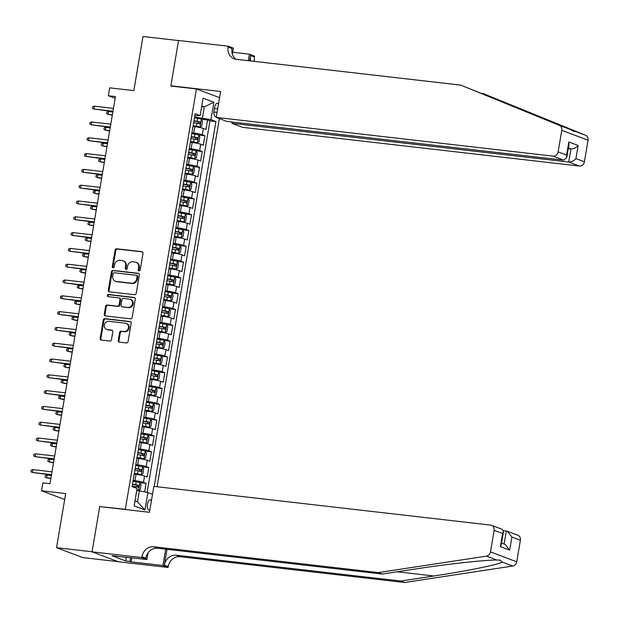 <?xml version="1.0" encoding="UTF-8"?>
<svg xmlns="http://www.w3.org/2000/svg" width="619" height="619" viewBox="0 0 619 619"><rect width="100%" height="100%" fill="white"/><g stroke="black" fill="none" stroke-linecap="round" stroke-linejoin="round"><path stroke-width="0.93" d="M139.051 270.836A1.106 0.975 -69.3 0 0 140.211 269.861L142.997 253.38A1.578 1.393 -69.3 0 0 141.859 251.67L116.751 248.784A1.578 1.393 -69.3 0 0 115.095 250.177L112.31 266.65A1.106 0.975 -69.3 0 0 114.26 266.874L114.623 264.746A5.06 4.465 -69.3 0 1 119.924 260.297L122.02 260.537A5.06 4.465 -69.3 0 1 122.964 260.761A5.06 4.465 -69.3 0 1 125.642 266.008L125.278 268.143A1.106 0.975 -69.3 0 0 127.235 268.367L127.591 266.232A5.06 4.465 -69.3 0 1 132.899 261.783L134.988 262.023A5.06 4.465 -69.3 0 1 135.94 262.255A5.06 4.465 -69.3 0 1 138.617 267.501L138.254 269.636A1.106 0.975 -69.3 0 0 139.051 270.836M151.407 500.756A5.153 2.368 96.6 0 0 150.285 499.897A5.153 2.368 96.6 0 0 147.423 504.16A5.153 2.368 96.6 0 0 149.109 510.141A5.153 2.368 96.6 0 0 149.844 509.979M118.244 340.427A1.578 1.393 -69.3 0 0 119.382 342.137L126.423 342.949A1.578 1.393 -69.3 0 0 128.079 341.556L131.174 323.257A1.578 1.393 -69.3 0 0 130.044 321.54L104.936 318.653A1.578 1.393 -69.3 0 0 103.28 320.046L100.185 338.345A1.578 1.393 -69.3 0 0 101.315 340.063L109.826 341.038A1.578 1.393 -69.3 0 0 111.482 339.645L112.805 331.815A1.578 1.393 -69.3 0 0 111.675 330.105L107.451 329.618A4.232 3.729 -69.3 0 1 106.661 329.424A4.232 3.729 -69.3 0 1 104.518 324.588A4.232 3.729 -69.3 0 1 108.859 321.323L125.386 323.219A4.232 3.729 -69.3 0 1 126.175 323.412A4.232 3.729 -69.3 0 1 128.319 328.248A4.232 3.729 -69.3 0 1 123.986 331.521L121.231 331.204A1.578 1.393 -69.3 0 0 119.575 332.596L118.244 340.427L118.956 340.69A1.578 1.393 -69.3 0 0 119.467 342.145M100.673 506.682L125.332 509.275L196.424 88.958L170.844 86.018L178.527 40.583L142.997 36.498L133.843 90.622L109.687 87.844L108.348 95.744L115.459 96.564L49.977 483.702L42.873 482.882L41.535 490.782L64.686 499.518M99.752 506.334L92.069 551.769L56.538 547.683L65.691 493.56L41.535 490.782M134.586 294.706A1.578 1.393 -69.3 0 0 136.242 293.321L139.337 275.014A1.578 1.393 -69.3 0 0 138.199 273.304L113.091 270.418A1.578 1.393 -69.3 0 0 111.435 271.811L108.34 290.11A1.578 1.393 -69.3 0 0 109.47 291.82L134.586 294.706M135.259 299.132L132.164 317.439A1.578 1.393 -69.3 0 1 130.501 318.831L105.392 315.945A1.578 1.393 -69.3 0 1 104.263 314.228L105.586 306.397A1.578 1.393 -69.3 0 1 107.242 305.005L117.424 306.181A1.578 1.393 -69.3 0 0 119.08 304.788L119.962 299.588A1.578 1.393 -69.3 0 0 118.833 297.878L108.224 296.663A1.106 0.975 -69.3 0 1 108.596 294.489L134.122 297.422A1.578 1.393 -69.3 0 1 135.259 299.132M118.02 561.634L82.807 557.587L56.538 547.683M144.653 491.912L146.099 483.377L139.894 482.619A4.271 0.433 -170.4 0 0 136.172 481.76L133.023 481.234M133.155 480.46L134.981 480.669A6.445 0.658 9.6 0 1 143.507 482.394L144.575 476.073L147.167 477.056L148.777 467.569L142.563 466.819A4.271 0.433 -170.4 0 0 138.849 465.96L135.7 465.434M135.824 464.66L137.658 464.869A6.445 0.658 9.6 0 1 146.185 466.594L147.252 460.273L149.844 461.256L151.446 451.769L145.241 451.019A4.271 0.433 -170.4 0 0 141.519 450.16L138.37 449.626M138.501 448.86L140.327 449.069A6.445 0.658 9.6 0 1 148.854 450.794L149.922 444.473L152.514 445.448L154.116 435.969L147.91 435.211A4.271 0.433 -170.4 0 0 144.188 434.352L141.039 433.826M141.171 433.06L143.004 433.269A6.445 0.658 9.6 0 1 151.523 434.995L152.599 428.673L155.191 429.648L156.793 420.169L150.587 419.411A4.271 0.433 -170.4 0 0 146.865 418.552L143.716 418.026M143.848 417.252L145.674 417.469A6.445 0.658 9.6 0 1 154.201 419.187L155.268 412.873L157.86 413.848L159.462 404.369L153.257 403.611A4.271 0.433 -170.4 0 0 149.535 402.752L146.386 402.226M146.517 401.452L148.351 401.661A6.445 0.658 9.6 0 1 156.87 403.387L157.938 397.065L160.53 398.048L162.139 388.562L155.957 387.858M149.187 385.652L151.021 385.861A6.445 0.658 9.6 0 1 159.547 387.587L160.615 381.265L163.207 382.248L164.809 372.762L158.603 372.011A4.271 0.433 -170.4 0 0 154.882 371.152L151.732 370.619M151.864 369.853L153.69 370.061A6.445 0.658 9.6 0 1 162.217 371.787L163.284 365.465L165.877 366.44L167.478 356.962L161.296 356.25M154.533 354.053L156.367 354.261A6.445 0.658 9.6 0 1 164.886 355.987L165.962 349.665L168.554 350.64L170.155 341.162L163.95 340.404A4.271 0.433 -170.4 0 0 160.228 339.545L157.079 339.019M157.211 338.245L159.037 338.461A6.445 0.658 9.6 0 1 167.563 340.179L168.631 333.865L171.223 334.84L172.825 325.362L166.643 324.65M159.88 322.445L161.714 322.654A6.445 0.658 9.6 0 1 170.233 324.379L171.301 318.058L173.893 319.04L175.502 309.554L169.289 308.804A4.271 0.433 -170.4 0 0 165.575 307.945L162.426 307.419M162.557 306.645L164.383 306.854A6.445 0.658 9.6 0 1 172.91 308.579L173.978 302.258L176.57 303.24L178.171 293.754L171.966 293.004A4.271 0.433 -170.4 0 0 168.244 292.145L165.095 291.611M165.227 290.845L167.053 291.054A6.445 0.658 9.6 0 1 175.579 292.779L176.647 286.458L179.239 287.433L180.841 277.954L174.635 277.196A4.271 0.433 -170.4 0 0 170.921 276.337L167.764 275.811M167.896 275.045L169.73 275.254A6.445 0.658 9.6 0 1 178.257 276.979L179.324 270.658L181.916 271.633L183.518 262.154L177.313 261.396A4.271 0.433 -170.4 0 0 173.591 260.537L170.442 260.011M170.573 259.237L172.399 259.454A6.445 0.658 9.6 0 1 180.926 261.172L181.994 254.858L184.586 255.833L186.187 246.354L180.005 245.642M173.243 243.437L175.076 243.646A6.445 0.658 9.6 0 1 183.595 245.372L184.671 239.05L187.255 240.033L188.865 230.547L182.659 229.796A4.271 0.433 -170.4 0 0 178.937 228.937L175.788 228.411M175.92 227.637L177.746 227.846A6.445 0.658 9.6 0 1 186.273 229.572L187.34 223.25L189.932 224.233L191.534 214.747L185.352 214.035M178.589 211.837L180.415 212.046A6.445 0.658 9.6 0 1 188.942 213.772L190.01 207.45L192.602 208.425L194.211 198.947L187.998 198.188A4.271 0.433 -170.4 0 0 184.284 197.329L181.135 196.803M181.259 196.037L183.092 196.246A6.445 0.658 9.6 0 1 191.619 197.972L192.687 191.65L195.279 192.625L196.881 183.147L190.675 182.388A4.271 0.433 -170.4 0 0 186.953 181.529L183.804 181.003M183.936 180.23L185.762 180.446A6.445 0.658 9.6 0 1 194.289 182.164L195.356 175.85L197.948 176.825L199.55 167.347L193.345 166.588A4.271 0.433 -170.4 0 0 189.623 165.73L186.474 165.203M186.605 164.43L188.439 164.639A6.445 0.658 9.6 0 1 196.958 166.364L198.034 160.042L200.626 161.025L202.227 151.539L196.022 150.788A4.271 0.433 -170.4 0 0 192.3 149.93L189.151 149.403M189.282 148.63L191.109 148.839A6.445 0.658 9.6 0 1 199.635 150.564L200.703 144.242L203.295 145.225L204.897 135.739L202.305 134.764A6.445 0.658 -170.4 0 0 193.786 133.039L191.952 132.83M198.714 135.027L204.897 135.739M144.575 476.073A6.445 0.658 -170.4 0 0 136.056 474.355L134.222 474.139M147.252 460.273A6.445 0.658 -170.4 0 0 138.726 458.547L136.9 458.339M149.922 444.473A6.445 0.658 -170.4 0 0 141.395 442.747L139.569 442.539M152.599 428.673A6.445 0.658 -170.4 0 0 144.072 426.948L142.238 426.739M155.268 412.873A6.445 0.658 -170.4 0 0 146.742 411.148L144.916 410.939M157.938 397.065A6.445 0.658 -170.4 0 0 149.419 395.348L147.585 395.131M160.615 381.265A6.445 0.658 -170.4 0 0 152.088 379.54L150.262 379.331M163.284 365.465A6.445 0.658 -170.4 0 0 154.765 363.74L152.932 363.531M165.962 349.665A6.445 0.658 -170.4 0 0 157.435 347.94L155.601 347.731M168.631 333.865A6.445 0.658 -170.4 0 0 160.104 332.14L158.278 331.931M171.301 318.058A6.445 0.658 -170.4 0 0 162.782 316.34L160.948 316.123M173.978 302.258A6.445 0.658 -170.4 0 0 165.451 300.532L163.625 300.323M176.647 286.458A6.445 0.658 -170.4 0 0 168.128 284.732L166.294 284.523M179.324 270.658A6.445 0.658 -170.4 0 0 170.798 268.932L168.964 268.723M181.994 254.858A6.445 0.658 -170.4 0 0 173.467 253.132L171.641 252.923M184.671 239.05A6.445 0.658 -170.4 0 0 176.144 237.332L174.31 237.116M187.34 223.25A6.445 0.658 -170.4 0 0 178.814 221.525L176.988 221.316M190.01 207.45A6.445 0.658 -170.4 0 0 181.491 205.725L179.657 205.516M192.687 191.65A6.445 0.658 -170.4 0 0 184.16 189.925L182.334 189.716M195.356 175.85A6.445 0.658 -170.4 0 0 186.83 174.125L185.004 173.916M198.034 160.042A6.445 0.658 -170.4 0 0 189.507 158.317L187.673 158.108M200.703 144.242A6.445 0.658 -170.4 0 0 192.176 142.517L190.35 142.308M218.484 104.154A4.991 2.298 96.6 0 0 217.377 103.28A4.991 2.298 96.6 0 0 214.607 107.412L214.019 110.886A4.991 2.298 96.6 0 0 215.644 116.682A4.991 2.298 96.6 0 0 216.395 116.504M126.261 509.623L125.332 509.275M157.087 486.751L219.358 118.585M196.424 88.958L219.583 97.686M154.201 486.418L215.915 121.525L210.947 119.645L194.621 117.03M152.498 494.31L147.871 492.562L144.931 509.948L134.145 505.878L137.085 488.492L132.11 486.619L195.186 113.703L200.154 115.575L203.094 98.197L213.888 102.267L210.947 119.645M147.105 492.407L209.949 120.837L207.574 119.939L205.965 129.417L203.372 128.442A6.445 0.658 -170.4 0 0 194.853 126.717L193.02 126.508M199.635 150.564L202.227 151.539M196.958 166.364L199.55 167.347M194.289 182.164L196.881 183.147M191.619 197.972L194.211 198.947M188.942 213.772L191.534 214.747M186.273 229.572L188.865 230.547M183.595 245.372L186.187 246.354M180.926 261.172L183.518 262.154M178.257 276.979L180.841 277.954M175.579 292.779L178.171 293.754M172.91 308.579L175.502 309.554M170.233 324.379L172.825 325.362M167.563 340.179L170.155 341.162M164.886 355.987L167.478 356.962M162.217 371.787L164.809 372.762M159.547 387.587L162.139 388.562M156.87 403.387L159.462 404.369M154.201 419.187L156.793 420.169M151.523 434.995L154.116 435.969M148.854 450.794L151.446 451.769M146.185 466.594L148.777 467.569M143.507 482.394L146.099 483.377M134.973 500.957L137.48 501.901L139.352 490.836L136.737 490.542M202.421 117.92L204.293 106.863L201.794 105.919M201.678 106.561L204.293 106.863L213.888 102.267M194.846 115.714L200.154 115.575M108.348 95.744L115.157 98.313M193.12 125.905L200.03 127.081L201.717 126.044L202.514 121.301L201.392 119.235L207.574 119.939M209.949 120.837L215.915 121.525M139.352 490.836L147.871 492.562M144.931 509.948L137.48 501.901M139.229 270.836A1.106 0.975 -69.3 0 1 138.965 269.899L139.329 267.772A5.06 4.465 -69.3 0 0 136.644 262.526L135.94 262.255M122.964 260.761L123.676 261.032A5.06 4.465 -69.3 0 1 126.353 266.278L125.99 268.414A1.106 0.975 -69.3 0 0 126.253 269.342M142.486 251.925L117.463 249.047A1.578 1.393 -69.3 0 0 115.807 250.44L113.022 266.921A1.106 0.975 -69.3 0 0 113.277 267.857M138.826 273.567L113.803 270.689A1.578 1.393 -69.3 0 0 112.147 272.074L109.052 290.381A1.578 1.393 -69.3 0 0 109.555 291.835M137.093 276.5A1.106 0.975 -69.3 0 0 136.304 275.3L114.26 272.77A1.106 0.975 -69.3 0 0 113.099 273.737L112.72 275.989A5.06 4.465 -69.3 0 0 115.397 281.235A5.06 4.465 -69.3 0 0 116.341 281.467L131.414 283.2A5.06 4.465 -69.3 0 0 136.714 278.751L137.093 276.5L137.805 276.763A1.106 0.975 -69.3 0 0 137.008 275.571M115.397 281.235L116.109 281.506A5.06 4.465 -69.3 0 0 117.053 281.73L116.341 281.467M137.805 276.763L137.426 279.014A5.06 4.465 -69.3 0 1 132.118 283.463L117.053 281.73M119.127 297.948L119.838 298.219A1.578 1.393 -69.3 0 1 120.674 299.859L119.792 305.051A1.578 1.393 -69.3 0 1 118.136 306.444L107.954 305.275A1.578 1.393 -69.3 0 0 106.298 306.668L104.975 314.498A1.578 1.393 -69.3 0 0 105.478 315.953M134.749 297.685L109.308 294.76A1.106 0.975 -69.3 0 0 108.426 296.687M127.994 307.395A4.232 3.729 -69.3 0 0 132.327 304.122A4.232 3.729 -69.3 0 0 130.191 299.287A4.232 3.729 -69.3 0 0 129.394 299.093L123.576 298.428A1.578 1.393 -69.3 0 0 121.912 299.813L121.038 305.012A1.578 1.393 -69.3 0 0 122.167 306.722L128.706 307.658A4.232 3.729 -69.3 0 0 133.039 304.386A4.232 3.729 -69.3 0 0 130.895 299.55L130.191 299.287M121.873 306.653L122.585 306.916A1.578 1.393 -69.3 0 0 122.879 306.993L122.167 306.722M128.706 307.658L122.879 306.993M126.175 323.412L126.887 323.683A4.232 3.729 -69.3 0 1 129.031 328.519A4.232 3.729 -69.3 0 1 124.698 331.784L121.935 331.467A1.578 1.393 -69.3 0 0 120.279 332.86L118.956 340.69M106.661 329.424L107.373 329.695A4.232 3.729 -69.3 0 0 108.163 329.888L107.451 329.618M112.302 330.36L108.163 329.888M130.671 321.803L105.648 318.924A1.578 1.393 -69.3 0 0 103.984 320.317L100.889 338.616A1.578 1.393 -69.3 0 0 101.4 340.071M200.069 127.057L201.361 119.181A4.271 0.433 -170.4 0 0 197.647 118.322L194.498 117.796M200.03 127.081A4.271 0.433 -170.4 0 0 196.308 126.222L193.159 125.696M193.67 122.694L196.819 123.22A4.271 0.433 9.6 0 1 199.829 123.862L200.146 121.966A4.271 0.433 -170.4 0 0 197.136 121.324L193.987 120.798M193.948 121.007L198.103 121.726L198.66 123.127M112.356 114.879L108.077 114.383L106.623 113.648L106.886 112.062L108.557 111.536L108.077 114.383L112.302 115.204M108.557 111.536L112.836 112.031M94.359 106.182L92.688 106.708L92.417 108.286L93.879 109.029L94.359 106.182L113.455 108.379M112.975 111.227L93.879 109.029L112.921 111.552M460.76 85.113L236.218 59.3A11.274 9.95 110.7 0 1 234.106 58.79A11.274 9.95 110.7 0 1 228.14 47.098L228.287 46.224L178.543 40.506L170.883 85.778L220.627 91.496L216.248 117.409L553.069 156.135A4.836 4.263 -69.3 0 0 558.129 151.879L561.781 130.315A4.836 4.263 -69.3 0 0 559.321 125.34L460.76 85.113L569.704 129.255C573.666 131.421 575.5 132.11 575.198 131.329L483.145 93.554L481.195 93.33M574.896 131.661L575.198 131.329L585.589 135.244L483.145 93.554M232.117 122.02L231.901 123.313L242.516 127.321L579.338 166.039L568.722 162.039L570.942 148.924L568.381 147.956M231.901 123.313L568.722 162.039C571.476 162.085 573.875 160.932 575.918 158.588L584.406 161.791L588.05 140.219L561.781 130.315M170.883 85.778L171.803 86.126M232.736 52.275L249.403 54.193L254.556 56.136L254.409 57.002A11.274 9.95 110.7 0 0 254.463 61.397M228.287 46.224L233.433 48.166L232.411 54.209M216.248 117.409L226.856 121.417L563.685 160.135L553.069 156.135M249.619 60.84L250.517 55.54L254.409 57.002M248.304 60.693L249.403 54.193M585.589 135.244A4.836 4.263 110.7 0 1 588.05 140.219M584.406 161.791A4.836 4.263 110.7 0 1 579.338 166.039M236.141 59.292A11.274 9.95 110.7 0 1 232.024 48.561L228.14 47.098M250.842 60.979A11.274 9.95 110.7 0 1 250.517 55.54M568.265 148.614L570.942 148.924C573.697 148.97 576.096 147.817 578.138 145.473L575.918 158.588M558.129 151.879L566.617 155.083L566.749 157.59L563.685 160.135M566.617 155.083L568.838 141.968L568.969 144.475L566.749 157.59M404.578 582.502L400.694 581.032L433.857 575.987C465.736 571.229 498.071 564.683 502.334 562.114L500.175 560.063L496.84 560.048C485.342 559.878 446.864 564.11 415.357 569.008L382.202 574.053L157.652 548.241A11.274 9.95 -69.3 0 0 145.829 558.16L141.944 556.69L141.797 557.564L92.053 551.846L99.713 506.574L149.458 512.292L153.837 486.379L490.658 525.098A4.836 4.263 -69.3 0 1 491.563 525.314A4.836 4.263 -69.3 0 1 494.124 530.328L490.472 551.9L516.741 561.804A4.836 4.263 110.7 0 1 512.725 566.037L404.578 582.502L180.036 556.682A11.274 9.95 -69.3 0 0 168.213 566.602L168.066 567.468L118.322 561.75L92.053 551.846M382.202 574.053L378.31 572.59L153.767 546.778A11.274 9.95 -69.3 0 0 141.944 556.69M167.006 549.316L164.329 565.139A11.274 9.95 -69.3 0 1 176.144 555.22L400.694 581.032M520.393 540.24L511.905 537.037L507.271 531.241L517.832 535.226A4.836 4.263 110.7 0 1 520.393 540.24L516.741 561.804M496.84 560.048L486.457 556.125L378.31 572.59M131.777 557.758L131.089 561.866L129.951 561.441L130.594 557.626M116.295 555.978L111.985 555.785L125.688 560.953L129.951 561.441M116.248 556.272L146.943 559.506L141.797 557.564M168.066 567.468L162.921 565.526L165.691 549.169M131.089 561.866L162.921 565.526M503.456 530.676L507.271 531.241M148.08 552.813L146.943 559.506M486.457 556.125A4.836 4.263 -69.3 0 0 490.472 551.9M125.688 560.953L126.33 557.131M511.905 537.037L509.692 550.152L505.05 544.356L501.552 543.033M509.692 550.152L500.392 546.647L501.258 544.766L503.479 531.651L502.133 529.299L491.563 525.314M500.392 546.647L502.605 533.532L503.479 531.651M190.451 141.712L197.353 142.888L199.039 141.844L199.844 137.101L198.691 134.988A4.271 0.433 -170.4 0 0 194.97 134.13L191.82 133.596M197.353 142.888A4.271 0.433 -170.4 0 0 193.639 142.03L190.49 141.496M190.992 138.494L194.142 139.027A4.271 0.433 9.6 0 1 197.152 139.662L197.476 137.766A4.271 0.433 -170.4 0 0 194.467 137.132L191.317 136.598M191.279 136.814L195.434 137.534L195.983 138.927M109.687 130.679L105.4 130.183L103.946 129.448L104.216 127.87L105.888 127.344L105.4 130.183L109.633 131.004M105.888 127.344L110.167 127.831M187.812 157.303L190.962 157.83A4.271 0.433 -170.4 0 1 194.683 158.688L187.774 157.512M194.722 158.665L196.37 157.644L197.175 152.901L196.045 150.843L194.683 158.688M188.323 154.301L191.472 154.827A4.271 0.433 9.6 0 1 194.482 155.462L194.799 153.566A4.271 0.433 -170.4 0 0 191.789 152.932L188.64 152.406M188.609 152.614L192.757 153.334L193.314 154.735M107.01 146.479L102.731 145.983L101.276 145.248L101.539 143.67L103.211 143.144L102.731 145.983L106.955 146.804M103.211 143.144L107.497 143.631M185.143 173.103L188.292 173.63A4.271 0.433 -170.4 0 1 192.006 174.488L185.104 173.312M192.052 174.465L193.701 173.444L194.498 168.701L193.376 166.643L192.006 174.488M185.646 170.101L188.795 170.627A4.271 0.433 9.6 0 1 191.813 171.27L192.13 169.366A4.271 0.433 -170.4 0 0 189.12 168.732L185.971 168.206M185.932 168.414L190.087 169.134L190.637 170.535M104.34 162.279L100.061 161.791L98.599 161.048L98.87 159.47L100.541 158.944L100.061 161.791L104.286 162.611M100.541 158.944L104.82 159.439M182.466 188.903L185.615 189.429A4.271 0.433 -170.4 0 1 189.337 190.288L182.435 189.112M189.383 190.265L191.023 189.244L191.828 184.508L190.706 182.443L189.337 190.288M182.976 185.901L186.126 186.427A4.271 0.433 9.6 0 1 189.135 187.07L189.46 185.174A4.271 0.433 -170.4 0 0 186.443 184.532L183.294 184.005M183.263 184.214L187.41 184.934L187.967 186.334M101.671 178.079L97.384 177.591L95.93 176.848L96.2 175.27L97.864 174.744L97.384 177.591L101.609 178.411M97.864 174.744L102.15 175.239M91.689 121.982L90.018 122.508L89.747 124.094L91.202 124.829L91.689 121.982L110.786 124.179M110.306 127.027L91.202 124.829L110.244 127.352M89.012 137.789L87.341 138.316L87.078 139.894L88.532 140.629L89.012 137.789L108.108 139.979M107.629 142.827L88.532 140.629L107.574 143.151M86.343 153.589L84.671 154.116L84.401 155.694L85.863 156.429L86.343 153.589L105.439 155.787M104.959 158.626L85.863 156.429L104.905 158.959M83.666 169.389L81.994 169.916L81.731 171.494L83.186 172.237L83.666 169.389L102.769 171.587M102.282 174.426L83.186 172.237L102.228 174.759M179.796 204.703L182.945 205.229A4.271 0.433 -170.4 0 1 186.667 206.088L179.758 204.912M186.706 206.065L188.354 205.051L189.151 200.308L188.029 198.242L186.667 206.088M180.299 201.701L183.456 202.227A4.271 0.433 9.6 0 1 186.466 202.87L186.783 200.974A4.271 0.433 -170.4 0 0 183.773 200.332L180.624 199.805M180.586 200.014L184.741 200.734L185.29 202.134M98.994 193.886L94.715 193.391L93.26 192.656L93.523 191.07L95.194 190.544L94.715 193.391L98.939 194.211M95.194 190.544L99.473 191.039M80.996 185.189L79.325 185.715L79.054 187.302L80.516 188.037L80.996 185.189L100.092 187.387M99.613 190.234L80.516 188.037L99.558 190.559M177.088 220.72L183.99 221.896L185.677 220.851L186.481 216.108L185.329 213.996A4.271 0.433 -170.4 0 0 181.607 213.137L178.458 212.603M183.99 221.896A4.271 0.433 -170.4 0 0 180.276 221.037L177.119 220.503M177.63 217.501L180.779 218.035A4.271 0.433 9.6 0 1 183.789 218.669L184.114 216.774A4.271 0.433 -170.4 0 0 181.104 216.139L177.955 215.605M177.916 215.822L182.071 216.542L182.62 217.934M96.324 209.686L92.038 209.191L90.583 208.456L90.854 206.878L92.525 206.351L92.038 209.191L96.27 210.011M92.525 206.351L96.804 206.839M78.319 200.989L76.655 201.515L76.385 203.102L77.839 203.837L78.319 200.989L97.423 203.187M96.943 206.034L77.839 203.837L96.881 206.359M174.45 236.311L177.599 236.837A4.271 0.433 -170.4 0 1 181.321 237.696L174.411 236.52M181.359 237.673L183.007 236.651L183.812 231.908L182.682 229.85L181.321 237.696M174.96 233.309L178.11 233.835A4.271 0.433 9.6 0 1 181.119 234.469L181.437 232.574A4.271 0.433 -170.4 0 0 178.427 231.939L175.278 231.413M175.247 231.622L179.394 232.342L179.951 233.742M93.647 225.486L89.368 224.991L87.913 224.256L88.177 222.678L89.848 222.151L89.368 224.991L93.593 225.811M89.848 222.151L94.127 222.639M75.65 216.797L73.978 217.323L73.715 218.902L75.17 219.637L75.65 216.797L94.746 218.987M94.266 221.834L75.17 219.637L94.212 222.159M171.742 252.32L178.643 253.496L180.338 252.451L181.135 247.708L179.982 245.596A4.271 0.433 -170.4 0 0 176.26 244.737L173.111 244.211M178.643 253.496A4.271 0.433 -170.4 0 0 174.929 252.637L171.78 252.111M172.283 249.109L175.432 249.635A4.271 0.433 9.6 0 1 178.45 250.277L178.767 248.374A4.271 0.433 -170.4 0 0 175.757 247.739L172.608 247.213M172.569 247.422L176.725 248.142L177.274 249.542M90.978 241.286L86.699 240.799L85.236 240.056L85.507 238.477L87.178 237.951L86.699 240.799L90.923 241.619M87.178 237.951L91.457 238.447M72.98 232.597L71.309 233.123L71.038 234.702L72.493 235.437L72.98 232.597L92.076 234.794M91.597 237.634L72.493 235.437L91.542 237.967M169.103 267.911L172.252 268.437A4.271 0.433 -170.4 0 1 175.974 269.296L169.072 268.12M176.02 269.273L177.661 268.251L178.465 263.516L177.336 261.45L175.974 269.296M169.614 264.909L172.763 265.435A4.271 0.433 9.6 0 1 175.773 266.077L176.098 264.181A4.271 0.433 -170.4 0 0 173.08 263.539L169.931 263.013M169.9 263.222L174.047 263.942L174.604 265.342M88.3 257.086L84.022 256.599L82.567 255.856L82.83 254.277L84.501 253.751L84.022 256.599L88.246 257.419M84.501 253.751L88.788 254.247M70.303 248.397L68.632 248.923L68.369 250.502L69.823 251.244L70.303 248.397L89.399 250.594M88.919 253.434L69.823 251.244L88.865 253.767M166.434 283.711L169.583 284.237A4.271 0.433 -170.4 0 1 173.305 285.096L166.395 283.92M173.343 285.073L174.991 284.059L175.788 279.316L174.666 277.25L173.305 285.096M166.937 280.709L170.086 281.235A4.271 0.433 9.6 0 1 173.103 281.877L173.421 279.981A4.271 0.433 -170.4 0 0 170.411 279.339L167.262 278.813M167.223 279.022L171.378 279.742L171.927 281.142M85.631 272.894L81.352 272.399L79.897 271.664L80.16 270.077L81.832 269.551L81.352 272.399L85.577 273.219M81.832 269.551L86.111 270.046M67.633 264.197L65.962 264.723L65.691 266.309L67.154 267.044L67.633 264.197L86.73 266.394M86.25 269.242L67.154 267.044L86.196 269.567M163.756 299.511L166.906 300.045A4.271 0.433 -170.4 0 1 170.627 300.904L163.726 299.728M170.674 300.873L172.314 299.859L173.119 295.116L171.997 293.05L170.627 300.904M164.267 296.509L167.416 297.043A4.271 0.433 9.6 0 1 170.426 297.677L170.751 295.781A4.271 0.433 -170.4 0 0 167.741 295.147L164.584 294.613M164.553 294.83L168.701 295.549L169.258 296.942M82.961 288.694L78.675 288.199L77.22 287.464L77.491 285.885L79.162 285.359L78.675 288.199L82.9 289.019M79.162 285.359L83.441 285.846M64.956 279.997L63.285 280.523L63.022 282.109L64.477 282.844L64.956 279.997L84.06 282.194M83.573 285.042L64.477 282.844L83.519 285.367M161.087 315.319L164.236 315.845A4.271 0.433 -170.4 0 1 167.958 316.704L161.048 315.528M167.997 316.68L169.645 315.659L170.449 310.916L169.32 308.858L167.958 316.704M161.598 312.316L164.747 312.843A4.271 0.433 9.6 0 1 167.757 313.477L168.074 311.581A4.271 0.433 -170.4 0 0 165.064 310.947L161.915 310.421M161.876 310.63L166.031 311.349L166.588 312.75M80.284 304.494L76.005 303.999L74.551 303.264L74.814 301.685L76.485 301.159L76.005 303.999L80.23 304.819M76.485 301.159L80.764 301.646M62.287 295.805L60.616 296.331L60.353 297.909L61.807 298.644L62.287 295.805L81.383 297.994M80.903 300.842L61.807 298.644L80.849 301.167M158.379 331.327L165.281 332.504L166.968 331.459L167.772 326.716L166.619 324.604A4.271 0.433 -170.4 0 0 162.898 323.745L159.748 323.219M165.281 332.504A4.271 0.433 -170.4 0 0 161.567 331.645L158.418 331.119M158.921 328.116L162.07 328.643A4.271 0.433 9.6 0 1 165.087 329.285L165.405 327.381A4.271 0.433 -170.4 0 0 162.395 326.747L159.245 326.221M159.207 326.43L163.362 327.149L163.911 328.55M77.615 320.294L73.336 319.806L71.874 319.064L72.144 317.485L73.816 316.959L73.336 319.806L77.561 320.627M73.816 316.959L78.095 317.454M59.617 311.605L57.946 312.131L57.675 313.709L59.13 314.444L59.617 311.605L78.714 313.802M78.234 316.642L59.13 314.444L78.172 316.974M155.74 346.919L158.89 347.445A4.271 0.433 -170.4 0 1 162.611 348.304L155.709 347.127M162.65 348.28L164.298 347.259L165.103 342.524L163.973 340.458L162.611 348.304M156.251 343.916L159.4 344.443A4.271 0.433 9.6 0 1 162.41 345.085L162.735 343.189A4.271 0.433 -170.4 0 0 159.717 342.547L156.568 342.021M156.537 342.23L160.685 342.949L161.242 344.35M74.938 336.094L70.659 335.606L69.204 334.864L69.467 333.285L71.139 332.759L70.659 335.606L74.884 336.427M71.139 332.759L75.425 333.254M56.94 327.405L55.269 327.931L55.006 329.509L56.461 330.252L56.94 327.405L76.036 329.602M75.557 332.442L56.461 330.252L75.503 332.774M153.032 362.927L159.934 364.111L161.629 363.067L162.426 358.324L161.273 356.204A4.271 0.433 -170.4 0 0 157.551 355.345L154.402 354.819M159.934 364.111A4.271 0.433 -170.4 0 0 156.22 363.245L153.071 362.719M153.574 359.716L156.723 360.243A4.271 0.433 9.6 0 1 159.741 360.885L160.058 358.989A4.271 0.433 -170.4 0 0 157.048 358.347L153.899 357.821M153.86 358.03L158.015 358.749L158.565 360.15M72.268 351.902L67.989 351.406L66.527 350.671L66.798 349.085L68.469 348.559L67.989 351.406L72.214 352.226M68.469 348.559L72.748 349.054M54.271 343.205L52.6 343.731L52.329 345.317L53.791 346.052L54.271 343.205L73.367 345.402M72.887 348.249L53.791 346.052L72.833 348.574M150.394 378.519L153.543 379.052A4.271 0.433 -170.4 0 1 157.265 379.911L150.363 378.735M157.311 379.88L158.951 378.867L159.756 374.124L158.634 372.058L157.265 379.911M150.904 375.516L154.054 376.05A4.271 0.433 9.6 0 1 157.064 376.685L157.388 374.789A4.271 0.433 -170.4 0 0 154.371 374.155L151.222 373.621M151.191 373.837L155.338 374.557L155.895 375.95M69.599 367.701L65.312 367.206L63.858 366.471L64.128 364.893L65.792 364.367L65.312 367.206L69.537 368.026M65.792 364.367L70.079 364.854M51.594 359.005L49.922 359.531L49.659 361.117L51.114 361.852L51.594 359.005L70.698 361.202M70.21 364.049L51.114 361.852L70.156 364.374M147.686 394.535L154.595 395.711L156.282 394.667L157.079 389.924L155.926 387.811A4.271 0.433 -170.4 0 0 152.212 386.952L149.063 386.426M154.595 395.711A4.271 0.433 -170.4 0 0 150.874 394.852L147.724 394.326M148.235 391.324L151.384 391.85A4.271 0.433 9.6 0 1 154.394 392.485L154.711 390.589A4.271 0.433 -170.4 0 0 151.701 389.955L148.552 389.428M148.514 389.637L152.669 390.357L153.226 391.757M66.922 383.501L62.643 383.006L61.188 382.271L61.451 380.693L63.123 380.167L62.643 383.006L66.867 383.826M63.123 380.167L67.401 380.654M48.924 374.812L47.253 375.338L46.982 376.917L48.444 377.652L48.924 374.812L68.02 377.002M67.541 379.849L48.444 377.652L67.486 380.174M145.047 410.126L148.204 410.652A4.271 0.433 -170.4 0 1 151.918 411.511L145.016 410.335M151.965 411.488L153.605 410.467L154.41 405.724L153.288 403.665L151.918 411.511M145.558 407.124L148.707 407.65A4.271 0.433 9.6 0 1 151.717 408.292L152.042 406.389A4.271 0.433 -170.4 0 0 149.032 405.755L145.883 405.228M145.844 405.437L149.999 406.157L150.549 407.557M64.252 399.301L59.966 398.814L58.511 398.071L58.782 396.493L60.453 395.967L59.966 398.814L64.198 399.634M60.453 395.967L64.732 396.462M46.247 390.612L44.583 391.138L44.313 392.717L45.767 393.452L46.247 390.612L65.351 392.81M64.871 395.649L45.767 393.452L64.809 395.982M142.378 425.926L145.527 426.452A4.271 0.433 -170.4 0 1 149.249 427.311L142.339 426.135M149.287 427.288L150.935 426.267L151.74 421.531L150.61 419.465L149.249 427.311M142.888 422.924L146.038 423.45A4.271 0.433 9.6 0 1 149.047 424.092L149.365 422.197A4.271 0.433 -170.4 0 0 146.355 421.554L143.206 421.028M143.175 421.237L147.322 421.957L147.879 423.357M61.575 415.101L57.296 414.614L55.842 413.871L56.105 412.293L57.776 411.767L57.296 414.614L61.521 415.434M57.776 411.767L62.062 412.262M43.578 406.412L41.906 406.938L41.643 408.517L43.098 409.26L43.578 406.412L62.674 408.61M62.194 411.449L43.098 409.26L62.14 411.782M139.708 441.726L142.857 442.252A4.271 0.433 -170.4 0 1 146.571 443.119L139.67 441.935M146.618 443.088L148.266 442.074L149.063 437.331L147.941 435.265L146.571 443.119M140.211 438.724L143.36 439.25A4.271 0.433 9.6 0 1 146.378 439.892L146.695 437.997A4.271 0.433 -170.4 0 0 143.685 437.354L140.536 436.828M140.498 437.037L144.653 437.757L145.202 439.157M58.906 430.909L54.627 430.414L53.164 429.679L53.435 428.093L55.106 427.567L54.627 430.414L58.851 431.234M55.106 427.567L59.385 428.062M40.908 422.212L39.237 422.738L38.966 424.325L40.421 425.06L40.908 422.212L60.004 424.41M59.525 427.257L40.421 425.06L59.47 427.582M137.031 457.526L140.18 458.06A4.271 0.433 -170.4 0 1 143.902 458.919L137 457.743M143.948 458.888L145.589 457.874L146.393 453.131L145.272 451.065L143.902 458.919M137.542 454.524L140.691 455.058A4.271 0.433 9.6 0 1 143.701 455.692L144.026 453.797A4.271 0.433 -170.4 0 0 141.008 453.162L137.859 452.628M137.828 452.845L141.975 453.565L142.532 454.957M56.236 446.709L51.95 446.214L50.495 445.479L50.766 443.9L52.429 443.374L51.95 446.214L56.174 447.034M52.429 443.374L56.716 443.862M38.231 438.012L36.56 438.538L36.297 440.124L37.751 440.86L38.231 438.012L57.335 440.21M56.847 443.057L37.751 440.86L56.793 443.382M134.362 473.334L137.511 473.86A4.271 0.433 -170.4 0 1 141.233 474.719L134.323 473.543M141.271 474.696L142.919 473.674L143.716 468.931L142.594 466.873L141.233 474.719M134.865 470.332L138.022 470.858A4.271 0.433 9.6 0 1 141.031 471.492L141.349 469.597A4.271 0.433 -170.4 0 0 138.339 468.962L135.19 468.436M135.151 468.645L139.306 469.364L139.855 470.765M53.559 462.509L49.28 462.014L47.825 461.279L48.089 459.7L49.76 459.174L49.28 462.014L53.505 462.834M49.76 459.174L54.039 459.662M35.562 453.82L33.89 454.346L33.619 455.924L35.082 456.66L35.562 453.82L54.658 456.01M54.178 458.857L35.082 456.66L54.124 459.182M136.776 490.318L138.555 490.519A4.271 0.433 -170.4 0 0 136.822 490.047M138.602 490.496L140.242 489.474L141.047 484.731L139.925 482.673L138.555 490.519M132.195 486.132L135.344 486.658A4.271 0.433 9.6 0 1 138.354 487.3L138.679 485.397A4.271 0.433 -170.4 0 0 135.669 484.762L132.52 484.236M132.481 484.445L136.637 485.164L137.186 486.565M50.89 478.309L46.603 477.822L45.148 477.079L45.419 475.5L47.09 474.974L46.603 477.822L50.835 478.642M47.09 474.974L51.369 475.469M32.884 469.62L31.221 470.146L30.95 471.724L32.405 472.459L32.884 469.62L51.988 471.817M51.509 474.657L32.405 472.459L51.447 474.99M134.981 480.669L136.056 474.355M137.658 464.869L138.726 458.547M140.327 449.069L141.395 442.747M143.004 433.269L144.072 426.948M145.674 417.469L146.742 411.148M148.351 401.661L149.419 395.348M151.021 385.861L152.088 379.54M153.69 370.061L154.765 363.74M156.367 354.261L157.435 347.94M159.037 338.461L160.104 332.14M161.714 322.654L162.782 316.34M164.383 306.854L165.451 300.532M167.053 291.054L168.128 284.732M169.73 275.254L170.798 268.932M172.399 259.454L173.467 253.132M175.076 243.646L176.144 237.332M177.746 227.846L178.814 221.525M180.415 212.046L181.491 205.725M183.092 196.246L184.16 189.925M185.762 180.446L186.83 174.125M188.439 164.639L189.507 158.317M191.109 148.839L192.176 142.517M193.786 133.039L194.853 126.717M202.305 134.764L203.372 128.442M214.414 108.542L217.679 108.921M213.888 112.024L217.091 112.395M139.329 267.772L138.617 267.501M125.99 268.414L125.278 268.143M126.353 266.278L125.642 266.008M113.022 266.921L112.31 266.65M115.807 250.44L115.095 250.177M117.463 249.047L116.751 248.784M142.424 251.879L141.859 251.67M138.965 269.899L138.254 269.636M109.052 290.381L108.34 290.11M112.147 272.074L111.435 271.811M113.803 270.689L113.091 270.418M138.764 273.521L138.199 273.304M132.118 283.463L131.414 283.2M137.426 279.014L136.714 278.751M104.975 314.498L104.263 314.228M106.298 306.668L105.586 306.397M107.954 305.275L107.242 305.005M118.136 306.444L117.424 306.181M119.792 305.051L119.08 304.788M120.674 299.859L119.962 299.588M109.308 294.76L108.596 294.489M134.687 297.638L134.122 297.422M120.279 332.86L119.575 332.596M121.935 331.467L121.231 331.204M124.698 331.784L123.986 331.521M112.24 330.314L111.675 330.105M100.889 338.616L100.185 338.345M103.984 320.317L103.28 320.046M105.648 318.924L104.936 318.653M130.609 321.756L130.044 321.54M197.136 121.324L197.647 118.322M196.308 126.222L196.819 123.22M198.103 121.726L200.146 121.966M513.368 105.888L511.433 105.671M568.838 141.968L578.138 145.473M559.321 125.34L569.704 129.255M433.857 575.987L397.212 571.77M157.652 548.241L153.767 546.778M176.144 555.22L180.036 556.682M502.605 533.532L494.124 530.328M512.725 566.037L502.334 562.114M164.329 565.139L168.213 566.602M504.121 544L506.319 531.001M197.399 142.857L198.722 135.035M194.467 137.132L194.97 134.13M193.639 142.03L194.142 139.027M195.434 137.534L197.476 137.766M191.789 152.932L192.3 149.93M190.962 157.83L191.472 154.827M192.757 153.334L194.799 153.566M189.12 168.732L189.623 165.73M188.292 173.63L188.795 170.627M190.087 169.134L192.13 169.366M186.443 184.532L186.953 181.529M185.615 189.429L186.126 186.427M187.41 184.934L189.46 185.174M183.773 200.332L184.284 197.329M182.945 205.229L183.456 202.227M184.741 200.734L186.783 200.974M184.036 221.865L185.36 214.042M181.104 216.139L181.607 213.137M180.276 221.037L180.779 218.035M182.071 216.542L184.114 216.774M178.427 231.939L178.937 228.937M177.599 236.837L178.11 233.835M179.394 232.342L181.437 232.574M178.69 253.473L180.013 245.65M175.757 247.739L176.26 244.737M174.929 252.637L175.432 249.635M176.725 248.142L178.767 248.374M173.08 263.539L173.591 260.537M172.252 268.437L172.763 265.435M174.047 263.942L176.098 264.181M170.411 279.339L170.921 276.337M169.583 284.237L170.086 281.235M171.378 279.742L173.421 279.981M167.741 295.147L168.244 292.145M166.906 300.045L167.416 297.043M168.701 295.549L170.751 295.781M165.064 310.947L165.575 307.945M164.236 315.845L164.747 312.843M166.031 311.349L168.074 311.581M165.327 332.48L166.65 324.658M162.395 326.747L162.898 323.745M161.567 331.645L162.07 328.643M163.362 327.149L165.405 327.381M159.717 342.547L160.228 339.545M158.89 347.445L159.4 344.443M160.685 342.949L162.735 343.189M159.981 364.08L161.304 356.258M157.048 358.347L157.551 355.345M156.22 363.245L156.723 360.243M158.015 358.749L160.058 358.989M154.371 374.155L154.882 371.152M153.543 379.052L154.054 376.05M155.338 374.557L157.388 374.789M154.634 395.688L155.957 387.865M151.701 389.955L152.212 386.952M150.874 394.852L151.384 391.85M152.669 390.357L154.711 390.589M149.032 405.755L149.535 402.752M148.204 410.652L148.707 407.65M149.999 406.157L152.042 406.389M146.355 421.554L146.865 418.552M145.527 426.452L146.038 423.45M147.322 421.957L149.365 422.197M143.685 437.354L144.188 434.352M142.857 442.252L143.36 439.25M144.653 437.757L146.695 437.997M141.008 453.162L141.519 450.16M140.18 458.06L140.691 455.058M141.975 453.565L144.026 453.797M138.339 468.962L138.849 465.96M137.511 473.86L138.022 470.858M139.306 469.364L141.349 469.597M135.669 484.762L136.172 481.76M135.159 487.764L135.344 486.658M136.637 485.164L138.679 485.397M137.217 275.617L136.505 275.354"/></g></svg>
